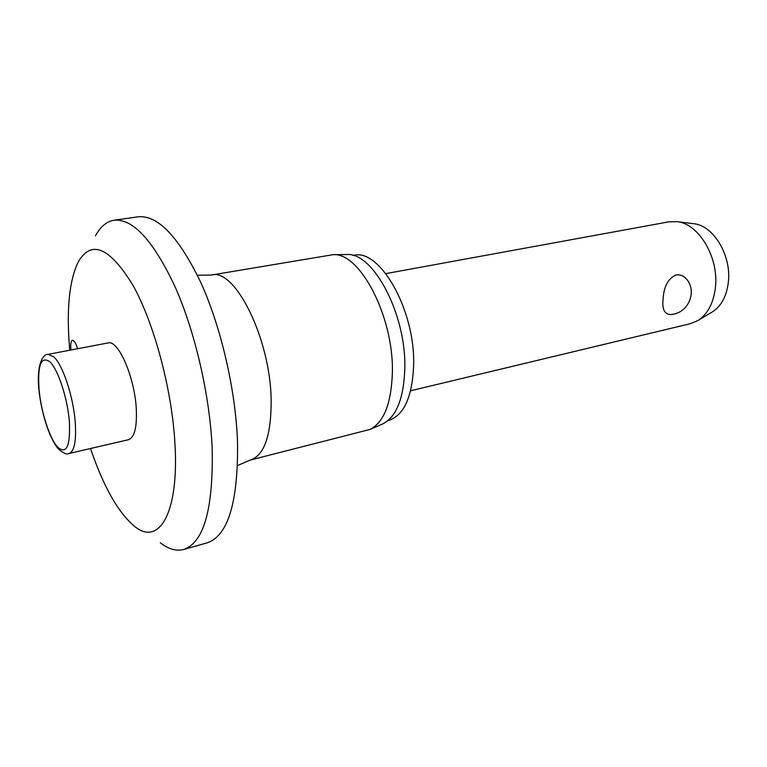 <?xml version="1.0" encoding="UTF-8"?>
<svg xmlns="http://www.w3.org/2000/svg" width="767" height="767" viewBox="0 0 767 767"><rect width="100%" height="100%" fill="white"/><g stroke="black" fill="none" stroke-linecap="round" stroke-linejoin="round"><path stroke-width="1.15" d="M90.516 448.522C103.401 486.383 117.984 512.251 134.254 526.104C158.568 546.698 179.133 514.053 174.972 444.103C172.076 389.952 154.186 323.128 132.816 285.056C109.652 247.367 91.513 239.544 78.387 261.595C69.356 280.204 66.393 308.708 69.481 347.106L69.759 350.231M160.255 542.748C168.548 549.172 176.372 551.415 183.725 549.488C203.917 542.557 213.389 508.77 212.162 448.11C209.851 395.695 195.173 332.015 175.077 286.762C153.352 240.685 133.046 218.499 114.168 220.206C106.671 221.414 100.419 226.629 95.434 235.852M183.725 549.488L207.205 542.825C228.144 535.682 238.249 502.049 237.53 441.926C235.642 389.981 221.069 327.03 200.724 282.342C178.701 236.85 157.906 215 138.338 216.802L114.168 220.206M237.569 465.531L250.425 460.027L369.991 429.434C383.931 422.329 391.391 403.346 392.368 372.455C393.835 316.781 359.867 252.113 333.079 254.673L211.347 275.046L197.378 275.219M381.956 424.285L382.57 424.026C396.347 417.027 403.758 398.552 404.813 368.601C406.443 314.643 373.241 252.075 346.77 254.539L346.109 254.548M387.91 420.642L388.37 420.517C403.845 415.589 412.262 397.248 413.634 365.514C415.503 310.386 379.751 247.875 353.501 255.392L353.021 255.478M70.976 350.001L70.794 348.304C70.478 343.568 71.034 340.922 72.472 340.385C74.246 340.452 75.943 343.233 77.563 348.745M48.091 354.364L108.07 342.935C118.156 339.445 134.618 376.885 136.267 408.514C137.14 427.142 134.551 437.535 128.511 439.702L69.03 453.508C74.418 451.475 76.479 440.958 75.214 421.946C73.287 396.529 62.789 364.862 53.882 356.923L48.091 354.364C42.386 353.769 36.308 366.568 38.935 389.885C41.236 412.397 49.27 438.283 58.148 448.657M410.623 390.767L690.501 323.645L698.018 320.481C707.778 314.058 713.578 303.013 715.429 287.318C718.995 257.501 698.785 223.686 677.146 221.673L668.997 221.816L385.868 273.608M688.104 281.125C696.053 293.262 688.248 311.239 673.877 314.096L671.029 314.566C664.567 314.556 661.921 309.369 663.119 299.005C663.762 286.753 668.019 278.747 675.88 274.969C680.751 274.27 684.826 276.321 688.104 281.125L689.236 283.244M711.824 312.236L712.581 311.786C721.402 305.985 726.656 296.1 728.353 282.131C731.613 255.603 713.559 225.594 693.991 223.734L693.109 223.628M250.425 460.027C264.318 455.387 271.23 435.455 271.163 400.249C270.53 338.784 234.875 267.539 211.347 275.046M39.05 389.454C40.977 411.448 49.539 438.35 57.544 447.017C66.528 454.841 70.468 446.279 69.356 421.323C67.438 397.958 58.062 369.531 49.932 361.832C41.092 355.715 37.468 364.919 39.05 389.454M382.57 424.026L369.991 429.434M712.581 311.786L698.018 320.481M693.991 223.734L677.146 221.673M58.57 449.136C63.594 453.364 67.074 454.821 69.03 453.508M346.77 254.539L333.079 254.673"/></g></svg>
